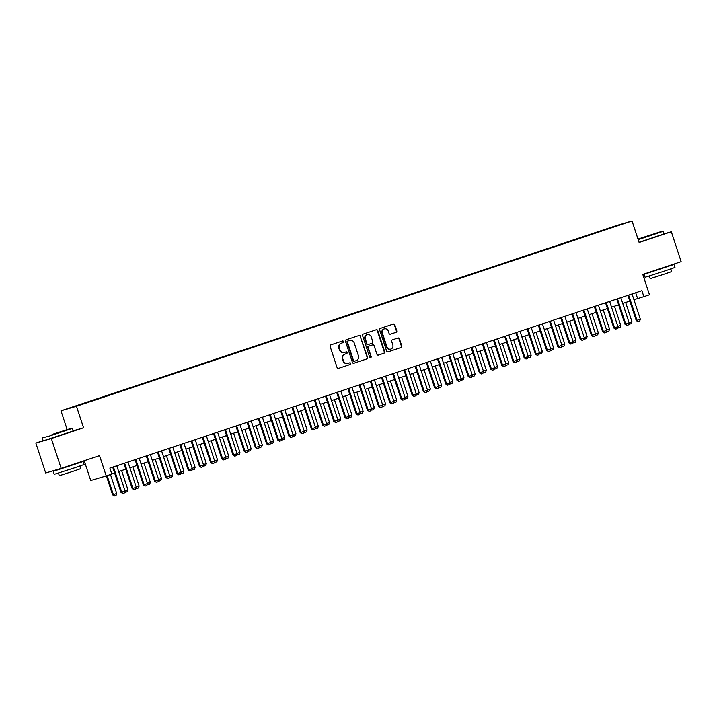 <?xml version="1.0" encoding="UTF-8"?>
<svg xmlns="http://www.w3.org/2000/svg" width="717" height="717" viewBox="0 0 717 717"><rect width="100%" height="100%" fill="white"/><g stroke="black" fill="none" stroke-linecap="round" stroke-linejoin="round"><path stroke-width="1.08" d="M343.56 341.561A0.869 0.816 73.6 0 0 342.52 340.996L330.842 344.895A1.237 1.156 73.6 0 0 330.125 346.436L337.071 367.561A1.237 1.156 73.6 0 0 338.558 368.368L350.237 364.469A0.869 0.816 73.6 0 0 350.738 363.394A0.869 0.816 73.6 0 0 349.699 362.829L348.184 363.331A3.952 3.71 73.6 0 1 343.434 360.75L342.851 358.993A3.952 3.71 73.6 0 1 345.137 354.064L346.652 353.553A0.869 0.816 73.6 0 0 347.153 352.477A0.869 0.816 73.6 0 0 346.114 351.913L344.599 352.414A3.952 3.71 73.6 0 1 339.849 349.833L339.266 348.077A3.952 3.71 73.6 0 1 341.552 343.147L343.058 342.636A0.869 0.816 73.6 0 0 343.56 341.561M344.178 352.54A3.952 3.71 73.6 0 1 339.428 349.959L338.845 348.193A3.952 3.71 73.6 0 1 341.131 343.264L342.645 342.762A0.869 0.816 73.6 0 0 342.251 341.086M338.379 368.413L349.824 364.594A0.869 0.816 73.6 0 0 349.43 362.919M347.772 363.456A3.952 3.71 73.6 0 1 343.013 360.875L342.439 359.109A3.952 3.71 73.6 0 1 344.716 354.18L346.23 353.678A0.869 0.816 73.6 0 0 345.845 352.002M608.625 228.221L613.797 226.572L608.625 228.221M396.062 332.321A1.237 1.156 73.6 0 0 396.779 330.779L394.825 324.855A1.237 1.156 73.6 0 0 393.382 324.039L380.368 328.377A1.237 1.156 73.6 0 0 379.651 329.919L386.606 351.043A1.237 1.156 73.6 0 0 388.085 351.85L401.063 347.521A1.237 1.156 73.6 0 0 401.771 345.979L399.423 338.818A1.237 1.156 73.6 0 0 397.935 338.012L392.387 339.867A1.237 1.156 73.6 0 0 391.67 341.409L392.835 344.958A3.307 3.101 73.6 0 1 390.828 349.107A3.307 3.101 73.6 0 1 386.956 346.92L382.385 333.011A3.307 3.101 73.6 0 1 384.393 328.861A3.307 3.101 73.6 0 1 388.264 331.048L389.026 333.369A1.237 1.156 73.6 0 0 390.478 334.185L395.641 332.446A1.237 1.156 73.6 0 0 396.358 330.904L394.413 324.98A1.237 1.156 73.6 0 0 393.104 324.129M43.145 440.659L35.85 443.088L51.346 438.526L61.178 468.416L99.546 455.627L106.224 475.954L111.825 474.08L109.862 468.102L641.903 290.663L643.866 296.641L649.468 294.777L642.791 274.45L681.15 261.651L671.318 231.761L663.942 233.939M51.346 438.526L83.557 427.78L76.477 406.261L632.044 220.979L639.116 242.498L671.318 231.761M360.633 336.255A1.237 1.156 73.6 0 0 359.154 335.448L346.177 339.777A1.237 1.156 73.6 0 0 345.46 341.319L352.405 362.443A1.237 1.156 73.6 0 0 353.893 363.25L366.871 358.93A1.237 1.156 73.6 0 0 367.579 357.389L360.221 336.381A1.237 1.156 73.6 0 0 358.912 335.529M363.277 334.077L376.246 329.748A1.237 1.156 73.6 0 1 377.734 330.555L384.679 351.68A1.237 1.156 73.6 0 1 383.962 353.221L378.415 355.076A1.237 1.156 73.6 0 0 378.415 355.076A1.237 1.156 73.6 0 1 376.927 354.27L374.113 345.702A1.237 1.156 73.6 0 0 372.625 344.895L368.941 346.123A1.237 1.156 73.6 0 0 368.224 347.664L371.164 356.582A0.869 0.816 73.6 0 1 370.635 357.666A0.869 0.816 73.6 0 1 369.622 357.093L362.56 335.619A1.237 1.156 73.6 0 1 363.277 334.077M61.178 468.416L45.682 472.987L35.85 443.088M72.39 407.157L67.389 408.762L72.39 407.157M76.477 406.261L60.972 410.823L616.539 225.541L632.044 220.979M601.518 231.089L82.491 404.074M601.375 230.668L622.992 223.812L613.609 227.065L82.347 403.877M84.221 460.735L90.727 480.515L106.224 475.954M67.129 429.555L60.972 410.823M633.927 299.715L643.866 296.641M111.753 473.865L114.586 472.924M118.69 471.553L125.78 469.187M129.885 467.816L136.983 465.45M141.088 464.078L148.186 461.712M152.291 460.341L159.389 457.975M163.494 456.612L170.583 454.246M174.688 452.875L181.786 450.509M185.891 449.138L192.99 446.772M197.094 445.4L204.193 443.034M208.297 441.663L215.387 439.297M219.492 437.935L226.59 435.569M230.695 434.197L237.793 431.831M241.898 430.46L248.996 428.094M253.101 426.723L260.19 424.356M264.295 422.985L271.393 420.619M275.498 419.257L282.597 416.891M286.701 415.519L293.8 413.153M297.905 411.782L304.994 409.416M309.108 408.045L316.197 405.679M320.302 404.307L327.4 401.941M331.505 400.579L338.603 398.213M342.708 396.842L349.797 394.475M353.911 393.104L361.001 390.738M365.105 389.367L372.204 387.001M376.308 385.629L383.407 383.263M387.512 381.901L394.601 379.535M398.715 378.164L405.804 375.798M409.909 374.426L417.007 372.06M421.112 370.689L428.21 368.323M432.315 366.952L439.404 364.586M443.518 363.223L450.608 360.857M454.712 359.486L461.811 357.12M465.916 355.749L473.014 353.382M477.119 352.011L484.208 349.645M488.322 348.274L495.411 345.908M499.516 344.545L506.614 342.179M510.719 340.808L517.817 338.442M521.922 337.071L529.012 334.705M533.125 333.333L540.215 330.967M544.32 329.596L551.418 327.23M555.523 325.868L562.621 323.501M566.726 322.13L573.824 319.764M577.929 318.393L585.018 316.027M589.123 314.655L596.221 312.289M600.326 310.927L607.424 308.552M611.529 307.19L618.628 304.824M622.732 303.452L629.822 301.086M635.692 292.742L637.583 298.496M83.557 427.78L73.053 430.872M353.714 363.295L366.45 359.047A1.237 1.156 73.6 0 0 367.167 357.505L360.221 336.381M347.924 341.014A0.869 0.816 73.6 0 0 347.431 342.099L353.526 360.642A0.869 0.816 73.6 0 0 354.565 361.207L356.161 360.678A3.952 3.71 73.6 0 0 358.437 355.749L354.27 343.067A3.952 3.71 73.6 0 0 349.52 340.485L347.503 341.14A0.869 0.816 73.6 0 0 347.01 342.215L347.431 342.099M354.512 361.225L354.144 361.332A0.869 0.816 73.6 0 1 353.105 360.768L347.01 342.215M347.503 341.14L349.098 340.611M378.235 355.121L383.55 353.347A1.237 1.156 73.6 0 0 384.258 351.805L377.312 330.68A1.237 1.156 73.6 0 0 376.004 329.829M372.661 344.886L372.24 345.002A1.237 1.156 73.6 0 0 372.204 345.02L368.52 346.248A1.237 1.156 73.6 0 0 367.812 347.79L371.164 356.582M370.42 357.702A0.869 0.816 73.6 0 0 370.743 356.707M371.191 336.811A3.307 3.101 73.6 0 0 367.31 334.624A3.307 3.101 73.6 0 0 365.303 338.774L366.916 343.667A1.237 1.156 73.6 0 0 368.404 344.483L372.087 343.246A1.237 1.156 73.6 0 0 372.795 341.713L371.191 336.811M367.104 334.687A3.307 3.101 73.6 0 0 364.89 338.899L365.303 338.774M368.332 344.501L367.982 344.599A1.237 1.156 73.6 0 1 366.495 343.793L364.89 338.899M390.335 334.221L395.641 332.446M384.178 328.933A3.307 3.101 73.6 0 0 381.964 333.136L382.385 333.011M390.622 349.161A3.307 3.101 73.6 0 1 386.535 347.046L381.964 333.136M387.906 351.895L400.642 347.646A1.237 1.156 73.6 0 0 401.359 346.105L399.002 338.944A1.237 1.156 73.6 0 0 397.693 338.092M106.376 475.9L112.596 494.847L113.358 494.622L116.71 493.502L110.481 474.529M116.71 493.502L116.073 495.429L114.388 495.985L112.596 494.847M107.12 475.649L113.358 494.622L114.388 495.985M116.79 465.79L125.09 491.028L124.453 492.955L122.768 493.52L121.729 492.149L120.976 492.373L112.686 467.161M125.09 491.028L121.729 492.149L113.438 466.91M122.768 493.52L120.976 492.373M52.063 434.466L71.763 428.166L52.063 434.466M42.348 438.23L43.217 440.865L73.107 431.034L72.247 428.407L48.801 436.268L42.59 437.755M54.626 433.713L64.476 430.558L54.626 433.713M76.271 463.621L83.136 461.524L84.122 464.517L74.407 467.887L54.223 474.349L53.237 471.356L60.004 468.972M83.136 461.524L53.237 471.356M79.972 466.014L80.833 468.64L73.842 471.069L59.314 475.721L58.444 473.086M76.199 463.406L71.037 465.602L59.941 468.784M638.076 239.317L662.616 231.116L637.996 239.075M639.053 242.31L663.96 233.984L663.091 231.358L638.193 239.684M645.47 236.664L655.32 233.509L645.47 236.664M667.124 266.572L673.98 264.474L674.966 267.468L665.251 270.838L645.067 277.3L644.09 274.306L650.857 271.922M673.98 264.474L644.09 274.306M670.816 268.965L671.686 271.591L664.695 274.019L650.158 278.671L649.297 276.036M667.052 266.357L661.881 268.552L650.803 271.77M125 490.742L127.913 489.765L121.603 470.576M127.913 489.765L127.267 491.692L125.466 492.292L124.821 491.835M124.964 491.423L125.592 492.247M136.194 487.004L139.116 486.027L132.806 466.839M139.116 486.027L138.471 487.954L136.669 488.555L136.024 488.098M136.167 487.685L136.795 488.519M147.397 483.267L150.319 482.29L144.009 463.11M150.319 482.29L149.674 484.217L147.863 484.817L147.227 484.36M147.361 483.948L147.998 484.782M158.6 479.53L161.513 478.562L155.213 459.373M161.513 478.562L160.877 480.489L159.066 481.08L158.43 480.623M158.565 480.211L159.192 481.044M127.993 462.053L136.293 487.291L135.647 489.218L133.971 489.783L132.932 488.411L132.179 488.636L123.889 463.424M136.293 487.291L132.932 488.411L124.633 463.173M133.971 489.783L132.179 488.636M139.197 458.324L147.496 483.563L146.851 485.49L145.175 486.045L144.135 484.683L143.382 484.898L135.092 459.687M147.496 483.563L144.135 484.683L135.836 459.445M145.175 486.045L143.382 484.898M150.4 454.587L158.699 479.825L158.054 481.752L156.369 482.308L155.338 480.946L154.585 481.17L146.295 455.958M158.699 479.825L155.338 480.946L147.039 455.707M156.369 482.308L154.585 481.17M161.594 450.85L169.893 476.088L169.257 478.015L167.572 478.58L166.532 477.208L165.779 477.432L157.489 452.221M169.893 476.088L166.532 477.208L158.242 451.97M167.572 478.58L165.779 477.432M169.804 475.792L172.716 474.824L166.407 455.636M172.716 474.824L172.071 476.751L170.27 477.343L169.624 476.895M169.768 476.482L170.395 477.307M172.797 447.112L181.096 472.351L180.451 474.278L178.775 474.842L177.735 473.471L176.982 473.695L168.692 448.483M181.096 472.351L177.735 473.471L169.436 448.233M178.775 474.842L176.982 473.695M180.998 472.064L183.919 471.087L177.61 451.898M183.919 471.087L183.274 473.014L181.473 473.614L180.827 473.157M180.971 472.745L181.598 473.57M184 443.375L192.299 468.613L191.654 470.549L189.978 471.105L188.938 469.743L188.186 469.958L179.895 444.746M192.299 468.613L188.938 469.743L180.639 444.495M189.978 471.105L188.186 469.958M192.201 468.326L195.123 467.35L188.813 448.161M195.123 467.35L194.477 469.276L192.667 469.877L192.031 469.42M192.165 469.008L192.801 469.841M195.203 439.646L203.503 464.885L202.857 466.812L201.172 467.367L200.142 466.005L199.389 466.229L191.098 441.009M203.503 464.885L200.142 466.005L191.842 440.767M201.172 467.367L199.389 466.229M203.404 464.589L206.326 463.612L200.016 444.432M206.326 463.612L205.68 465.539L203.87 466.14L203.234 465.683M203.368 465.27L203.995 466.104M206.397 435.909L214.697 461.148L214.06 463.074L212.375 463.63L211.336 462.268L210.583 462.492L202.293 437.28M214.697 461.148L211.336 462.268L203.045 437.029M212.375 463.63L210.583 462.492M214.607 460.852L217.52 459.884L211.21 440.695M217.52 459.884L216.875 461.811L215.073 462.402L214.428 461.945M214.571 461.542L215.199 462.366M217.601 432.172L225.9 457.41L225.255 459.337L223.579 459.902L222.539 458.53L221.786 458.755L213.496 433.543M225.9 457.41L222.539 458.53L214.24 433.292M223.579 459.902L221.786 458.755M225.801 457.114L228.723 456.146L222.413 436.958M228.723 456.146L228.078 458.073L226.276 458.665L225.631 458.217M225.774 457.805L226.402 458.629M228.804 428.434L237.103 453.673L236.458 455.6L234.782 456.164L233.742 454.793L232.989 455.017L224.699 429.806M237.103 453.673L233.742 454.793L225.443 429.555M234.782 456.164L232.989 455.017M237.004 453.386L239.926 452.409L233.617 433.22M239.926 452.409L239.281 454.336L237.479 454.937L236.834 454.479M236.968 454.067L237.605 454.901M240.007 424.697L248.306 449.935L247.661 451.871L245.976 452.427L244.945 451.065L244.192 451.28L235.902 426.068M248.306 449.935L244.945 451.065L236.646 425.817M245.976 452.427L244.192 451.28M248.207 449.649L251.129 448.672L244.82 429.483M251.129 448.672L250.484 450.599L248.674 451.199L248.037 450.742M248.172 450.33L248.799 451.163M251.201 420.969L259.5 446.207L258.864 448.134L257.179 448.69L256.139 447.327L255.386 447.551L247.096 422.331M259.5 446.207L256.139 447.327L247.849 422.089M257.179 448.69L255.386 447.551M262.404 417.231L270.703 442.47L270.058 444.397L268.382 444.952L267.342 443.59L266.59 443.814L258.299 418.603M270.703 442.47L267.342 443.59L259.043 418.352M268.382 444.952L266.59 443.814M273.607 413.494L281.906 438.732L281.261 440.659L279.585 441.224L278.546 439.853L277.793 440.077L269.502 414.865M281.906 438.732L278.546 439.853L270.246 414.614M279.585 441.224L277.793 440.077M259.411 445.911L262.323 444.934L256.014 425.755M262.323 444.934L261.687 446.861L259.877 447.462L259.231 447.005M259.375 446.592L260.002 447.426M270.605 442.174L273.527 441.206L267.217 422.017M273.527 441.206L272.881 443.133L271.08 443.724L270.434 443.267M270.578 442.864L271.205 443.689M281.808 438.437L284.73 437.469L278.42 418.28M284.73 437.469L284.084 439.396L282.283 439.987L281.638 439.539M281.772 439.127L282.408 439.951M284.81 409.757L293.11 434.995L292.464 436.922L290.779 437.487L289.749 436.115L288.996 436.339L280.705 411.128M293.11 434.995L289.749 436.115L281.449 410.877M290.779 437.487L288.996 436.339M293.011 434.708L295.933 433.731L289.623 414.543M295.933 433.731L295.287 435.658L293.477 436.259L292.841 435.802M292.975 435.389L293.603 436.223M296.004 406.019L304.304 431.267L303.667 433.193L301.982 433.749L300.943 432.387L300.19 432.602L291.9 407.39M304.304 431.267L300.943 432.387L292.653 407.139M301.982 433.749L300.19 432.602M304.214 430.971L307.127 429.994L300.817 410.805M307.127 429.994L306.491 431.921L304.68 432.521L304.035 432.064M304.178 431.652L304.806 432.485M307.208 402.291L315.507 427.529L314.862 429.456L313.186 430.012L312.146 428.649L311.393 428.874L303.103 403.653M315.507 427.529L312.146 428.649L303.847 403.411M313.186 430.012L311.393 428.874M315.408 427.233L318.33 426.257L312.02 407.077M318.33 426.257L317.685 428.183L315.883 428.784L315.238 428.327M315.381 427.915L316.009 428.748M318.411 398.553L326.71 423.792L326.065 425.719L324.389 426.274L323.349 424.912L322.596 425.136L314.306 399.925M326.71 423.792L323.349 424.912L315.05 399.674M324.389 426.274L322.596 425.136M326.611 423.496L329.533 422.528L323.224 403.339M329.533 422.528L328.888 424.455L327.086 425.047L326.441 424.598M326.576 424.186L327.212 425.011M329.614 394.816L337.913 420.054L337.268 421.981L335.583 422.546L334.552 421.175L333.799 421.399L325.509 396.187M337.913 420.054L334.552 421.175L326.253 395.936M335.583 422.546L333.799 421.399M337.815 419.759L340.736 418.791L334.427 399.602M340.736 418.791L340.091 420.718L338.281 421.309L337.644 420.861M337.779 420.449L338.406 421.273M340.817 391.079L349.107 416.317L348.471 418.244L346.786 418.809L345.746 417.437L344.994 417.661L336.703 392.45M349.107 416.317L345.746 417.437L337.456 392.199M346.786 418.809L344.994 417.661M349.018 416.03L351.93 415.053L345.621 395.865M351.93 415.053L351.294 416.98L349.484 417.581L348.838 417.124M348.982 416.711L349.609 417.545M352.011 387.341L360.31 412.589L359.665 414.516L357.989 415.071L356.949 413.709L356.197 413.924L347.906 388.713M360.31 412.589L356.949 413.709L348.65 388.462M357.989 415.071L356.197 413.924M360.212 412.293L363.134 411.316L356.824 392.127M363.134 411.316L362.488 413.243L360.687 413.843L360.042 413.386M360.185 412.974L360.812 413.808M363.214 383.613L371.514 408.851L370.868 410.778L369.192 411.334L368.153 409.972L367.4 410.196L359.109 384.975M371.514 408.851L368.153 409.972L359.853 384.733M369.192 411.334L367.4 410.196M371.415 408.556L374.337 407.579L368.027 388.399M374.337 407.579L373.691 409.506L371.89 410.106L371.245 409.649M371.379 409.237L372.015 410.07M382.618 404.818L385.54 403.85L379.23 384.662M385.54 403.85L384.895 405.777L383.084 406.369L382.448 405.921M382.582 405.508L383.21 406.333M393.821 401.081L396.734 400.113L390.424 380.924M396.734 400.113L396.098 402.04L394.287 402.64L393.651 402.183M393.785 401.771L394.413 402.595M374.417 379.876L382.717 405.114L382.071 407.041L380.386 407.606L379.356 406.234L378.603 406.458L370.313 381.247M382.717 405.114L379.356 406.234L371.056 380.996M380.386 407.606L378.603 406.458M385.621 376.138L393.911 401.377L393.274 403.304L391.59 403.868L390.55 402.497L389.797 402.721L381.507 377.509M393.911 401.377L390.55 402.497L382.26 377.259M391.59 403.868L389.797 402.721M396.815 372.401L405.114 397.639L404.469 399.566L402.793 400.131L401.753 398.76L401 398.984L392.71 373.772M405.114 397.639L401.753 398.76L393.454 373.521M402.793 400.131L401 398.984M405.015 397.352L407.937 396.376L401.628 377.187M407.937 396.376L407.292 398.302L405.49 398.903L404.845 398.446M404.988 398.034L405.616 398.867M408.018 368.663L416.317 393.911L415.672 395.838L413.996 396.393L412.956 395.031L412.203 395.246L403.913 370.035M416.317 393.911L412.956 395.031L404.657 369.793M413.996 396.393L412.203 395.246M416.218 393.615L419.14 392.638L412.831 373.449M419.14 392.638L418.495 394.565L416.694 395.166L416.048 394.708M416.183 394.296L416.819 395.13M419.221 364.935L427.52 390.173L426.875 392.1L425.19 392.656L424.159 391.294L423.406 391.518L415.116 366.297M427.52 390.173L424.159 391.294L415.86 366.055M425.19 392.656L423.406 391.518M427.422 389.878L430.343 388.901L424.034 369.721M430.343 388.901L429.698 390.828L427.888 391.428L427.251 390.971M427.386 390.559L428.013 391.392M430.424 361.198L438.714 386.436L438.078 388.363L436.393 388.928L435.353 387.556L434.601 387.78L426.31 362.569M438.714 386.436L435.353 387.556L427.063 362.318M436.393 388.928L434.601 387.78M438.625 386.14L441.538 385.172L435.228 365.984M441.538 385.172L440.901 387.099L439.091 387.691L438.454 387.243M438.589 386.83L439.216 387.655M441.618 357.46L449.918 382.699L449.272 384.626L447.596 385.19L446.557 383.819L445.804 384.043L437.513 358.832M449.918 382.699L446.557 383.819L438.257 358.581M447.596 385.19L445.804 384.043M449.819 382.403L452.741 381.435L446.431 362.246M452.741 381.435L452.095 383.362L450.294 383.962L449.649 383.505M449.792 383.093L450.419 383.918M461.022 378.675L463.944 377.698L457.634 358.509M463.944 377.698L463.299 379.625L461.497 380.225L460.852 379.768M460.986 379.356L461.623 380.189M472.225 374.937L475.147 373.96L468.837 354.772M475.147 373.96L474.502 375.887L472.691 376.488L472.055 376.031M472.189 375.618L472.817 376.452M452.821 353.723L461.121 378.961L460.475 380.888L458.799 381.453L457.76 380.082L457.007 380.306L448.717 355.094M461.121 378.961L457.76 380.082L449.46 354.843M458.799 381.453L457.007 380.306M464.024 349.995L472.324 375.233L471.678 377.16L469.993 377.716L468.963 376.353L468.21 376.568L459.92 351.357M472.324 375.233L468.963 376.353L460.664 351.115M469.993 377.716L468.21 376.568M475.228 346.257L483.518 371.496L482.882 373.423L481.197 373.978L480.166 372.616L479.404 372.84L471.114 347.62M483.518 371.496L480.166 372.616L471.867 347.378M481.197 373.978L479.404 372.84M483.428 371.2L486.341 370.223L480.031 351.043M486.341 370.223L485.705 372.15L483.894 372.75L483.258 372.293M483.392 371.881L484.02 372.715M486.422 342.52L494.721 367.758L494.076 369.685L492.4 370.25L491.36 368.879L490.607 369.103L482.317 343.891M494.721 367.758L491.36 368.879L483.061 343.64M492.4 370.25L490.607 369.103M494.622 367.462L497.544 366.495L491.235 347.306M497.544 366.495L496.899 368.421L495.097 369.013L494.452 368.565M494.596 368.153L495.223 368.977M497.625 338.782L505.924 364.021L505.279 365.948L503.603 366.512L502.563 365.141L501.81 365.365L493.52 340.154M505.924 364.021L502.563 365.141L494.264 339.903M503.603 366.512L501.81 365.365M505.826 363.725L508.747 362.757L502.438 343.568M508.747 362.757L508.102 364.684L506.301 365.285L505.655 364.828M505.79 364.415L506.426 365.24M508.828 335.045L517.127 360.284L516.482 362.21L514.797 362.775L513.766 361.404L513.014 361.628L504.723 336.416M517.127 360.284L513.766 361.404L505.467 336.165M514.797 362.775L513.014 361.628M517.029 359.997L519.95 359.02L513.641 339.831M519.95 359.02L519.305 360.947L517.495 361.547L516.858 361.09M516.993 360.678L517.62 361.511M520.031 331.317L528.321 356.555L527.685 358.482L526 359.038L524.969 357.675L524.208 357.891L515.917 332.679M528.321 356.555L524.969 357.675L516.67 332.437M526 359.038L524.208 357.891M528.232 356.259L531.145 355.282L524.844 336.094M531.145 355.282L530.508 357.209L528.698 357.81L528.062 357.353M528.196 356.941L528.823 357.774M531.225 327.579L539.525 352.818L538.879 354.745L537.203 355.3L536.164 353.938L535.411 354.162L527.12 328.951M539.525 352.818L536.164 353.938L527.864 328.7M537.203 355.3L535.411 354.162M539.426 352.522L542.348 351.545L536.038 332.365M542.348 351.545L541.702 353.481L539.901 354.073L539.256 353.615M539.399 353.203L540.026 354.037M542.428 323.842L550.728 349.08L550.082 351.007L548.406 351.572L547.367 350.201L546.614 350.425L538.324 325.213M550.728 349.08L547.367 350.201L539.067 324.962M548.406 351.572L546.614 350.425M550.629 348.785L553.551 347.817L547.241 328.628M553.551 347.817L552.906 349.744L551.104 350.335L550.459 349.887M550.593 349.475L551.23 350.299M553.632 320.105L561.931 345.343L561.286 347.27L559.601 347.835L558.57 346.463L557.817 346.687L549.527 321.476M561.931 345.343L558.57 346.463L550.271 321.225M559.601 347.835L557.817 346.687M561.832 345.047L564.754 344.079L558.444 324.891M564.754 344.079L564.109 346.006L562.298 346.607L561.662 346.15M561.796 345.737L562.424 346.562M564.835 316.367L573.125 341.606L572.489 343.533L570.804 344.097L569.773 342.726L569.011 342.95L560.721 317.739M573.125 341.606L569.773 342.726L561.474 317.488M570.804 344.097L569.011 342.95M573.035 341.319L575.948 340.342L569.648 321.153M575.948 340.342L575.312 342.269L573.501 342.869L572.865 342.412M573 342L573.627 342.834M576.029 312.639L584.328 337.877L583.683 339.804L582.007 340.36L580.967 338.998L580.214 339.213L571.924 314.001M584.328 337.877L580.967 338.998L572.668 313.759M582.007 340.36L580.214 339.213M584.23 337.582L587.151 336.605L580.842 317.416M587.151 336.605L586.506 338.532L584.705 339.132L584.059 338.675M584.203 338.263L584.83 339.096M587.232 308.902L595.531 334.14L594.886 336.067L593.21 336.623L592.17 335.26L591.417 335.484L583.127 310.273M595.531 334.14L592.17 335.26L583.871 310.022M593.21 336.623L591.417 335.484M595.433 333.844L598.354 332.867L592.045 313.688M598.354 332.867L597.709 334.803L595.908 335.395L595.262 334.938M595.397 334.525L596.033 335.359M598.435 305.164L606.734 330.403L606.089 332.329L604.413 332.894L603.373 331.523L602.621 331.747L594.33 306.535M606.734 330.403L603.373 331.523L595.074 306.284M604.413 332.894L602.621 331.747M606.636 330.107L609.558 329.139L603.248 309.95M609.558 329.139L608.912 331.066L607.102 331.657L606.465 331.209M606.6 330.797L607.227 331.621M609.638 301.427L617.929 326.665L617.292 328.592L615.607 329.157L614.577 327.786L613.815 328.01L605.533 302.798M617.929 326.665L614.577 327.786L606.277 302.547M615.607 329.157L613.815 328.01M617.839 326.378L620.752 325.401L614.451 306.213M620.752 325.401L620.115 327.328L618.305 327.929L617.669 327.472M617.803 327.06L618.43 327.884M620.832 297.689L629.132 322.928L628.486 324.855L626.81 325.419L625.771 324.048L625.018 324.272L616.728 299.061M629.132 322.928L625.771 324.048L617.471 298.81M626.81 325.419L625.018 324.272M629.033 322.641L631.955 321.664L625.645 302.475M631.955 321.664L631.31 323.591L629.508 324.192L628.863 323.734M629.006 323.322L629.634 324.156M632.036 293.961L640.335 319.199L639.689 321.126L638.013 321.682L636.974 320.32L636.221 320.535L627.931 295.323M640.335 319.199L636.974 320.32L628.675 295.081M638.013 321.682L636.221 320.535M71.763 428.166L72.247 428.399M662.616 231.116L663.091 231.349"/></g></svg>
